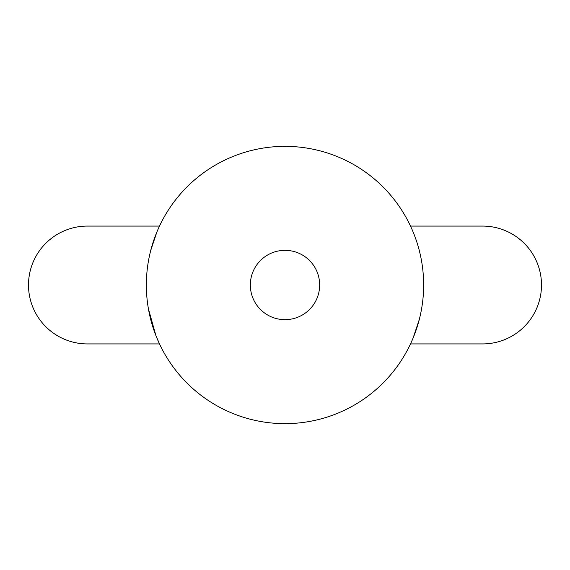 <?xml version="1.0" encoding="UTF-8"?>
<svg xmlns="http://www.w3.org/2000/svg" width="570" height="570" viewBox="0 0 570 570"><rect width="100%" height="100%" fill="white"/><g stroke="black" fill="none" stroke-linecap="round" stroke-linejoin="round"><path stroke-width="0.85" d="M482.576 226.076L410.507 226.076L482.576 226.076A58.924 58.924 0 0 1 541.5 285A58.924 58.924 0 0 1 482.576 343.924L410.507 343.924L413.022 338.238L419.292 319.485M148.421 308.883L155.888 335.531L159.493 343.924L87.424 343.924A58.924 58.924 0 0 1 28.5 285A58.924 58.924 0 0 1 87.424 226.076L159.493 226.076L156.978 231.762L150.708 250.515M423.645 285A138.645 138.645 0 0 0 285 146.355A138.645 138.645 0 0 0 146.355 285A138.645 138.645 0 0 0 285 423.645A138.645 138.645 0 0 0 423.645 285M250.337 285A34.663 34.663 0 0 0 285 319.663A34.663 34.663 0 0 0 319.663 285A34.663 34.663 0 0 0 285 250.337A34.663 34.663 0 0 0 250.337 285M159.493 343.924L87.424 343.924"/></g></svg>
